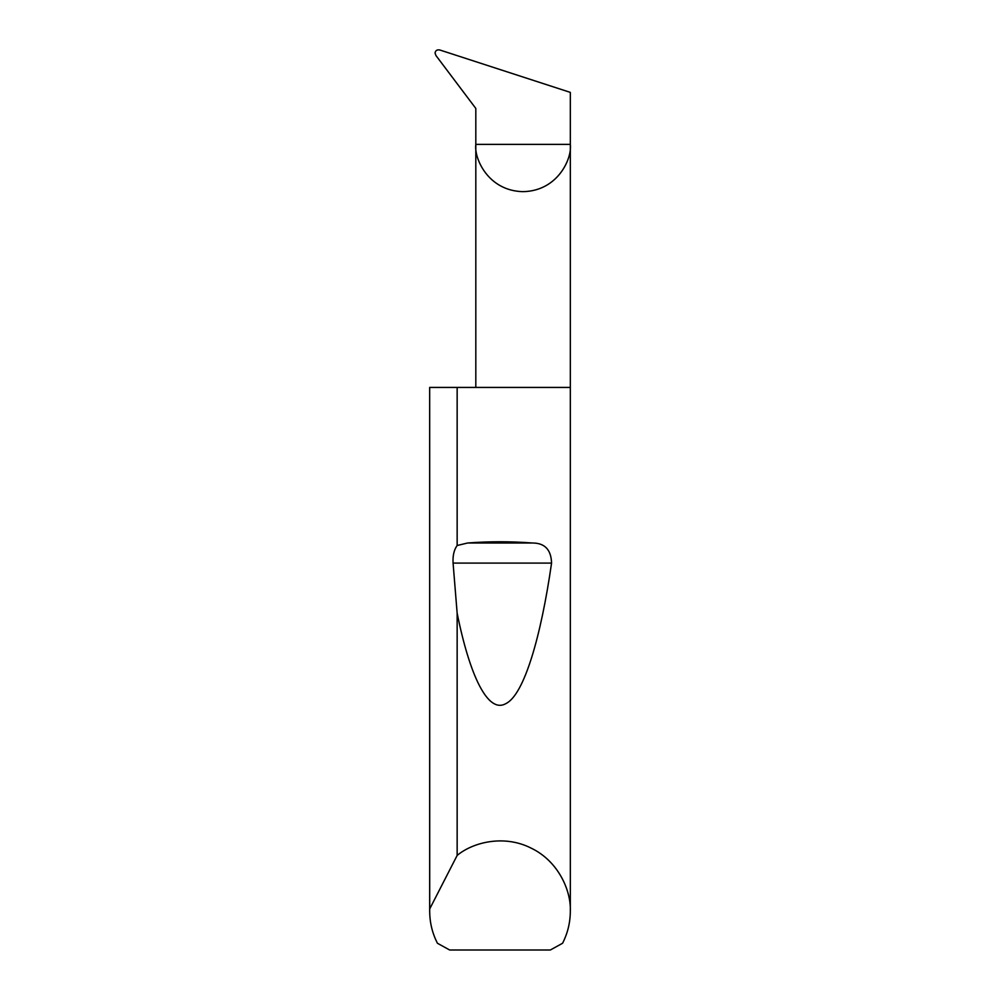 <?xml version="1.0" encoding="UTF-8"?>
<svg xmlns="http://www.w3.org/2000/svg" width="1000" height="1000" viewBox="0 0 1000 1000"><rect width="100%" height="100%" fill="white"/><g stroke="black" fill="none" stroke-linecap="round" stroke-linejoin="round"><path stroke-width="1.5" d="M475.812 387.425L475.812 144.388L570.325 144.388L570.325 92.387L439.85 50C437.062 49.475 435.462 50.487 435.062 53.062L435.925 55.5L475.812 108.438L475.812 144.388C473.913 158.212 488.088 191 523.062 191.65C558.038 191 572.225 158.212 570.325 144.388L570.325 911.188C570.275 922.487 567.7 933.175 562.587 943.25L550.337 950L449.663 950L437.413 943.25C432.3 933.175 429.725 922.487 429.675 911.188L429.675 387.425L429.712 908.938L457.15 855.425C472.912 842.237 504.15 834.388 531.075 848.1C558.35 861.1 571.175 890.65 570.325 911.188M457.15 545.513L467.587 543C489.2 541.35 510.8 541.35 532.413 543C544.763 543 551.15 549.7 551.562 563.088C541 636.663 524.138 694.812 505.887 703.6C487.663 714.175 469.513 674.613 457.15 613.212L453.075 563.088C452.663 555.662 454.012 549.812 457.15 545.513L457.15 387.425L570.325 387.425M457.15 855.425L457.15 613.212M429.675 911.188L429.712 908.938M457.15 387.425L429.712 387.425M467.587 543L532.413 543M453.075 563.088L551.562 563.088"/></g></svg>
